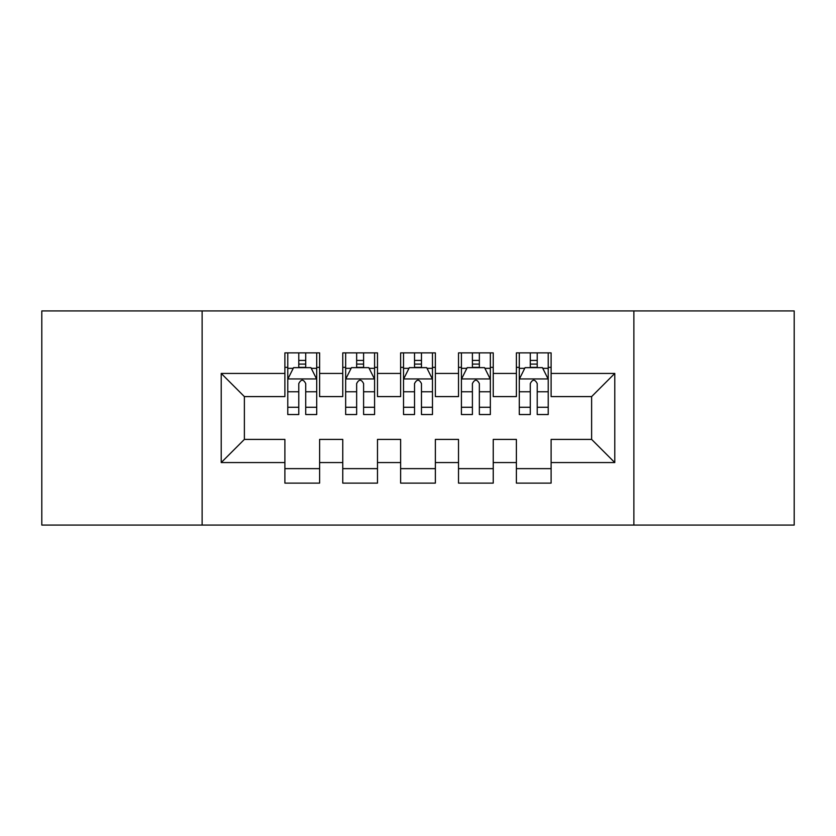 <?xml version="1.0" encoding="UTF-8"?>
<svg xmlns="http://www.w3.org/2000/svg" width="836" height="836" viewBox="0 0 836 836"><rect width="100%" height="100%" fill="white"/><g stroke="black" fill="none" stroke-linecap="round" stroke-linejoin="round"><path stroke-width="1.25" d="M633.876 525.071L794.2 525.071L794.2 310.929L633.876 310.929L633.876 525.071L202.124 525.071L202.124 310.929L41.8 310.929L41.8 525.071L202.124 525.071M633.876 310.929L202.124 310.929M221.216 462.569L221.216 373.431L284.888 373.431L284.888 396.588L244.373 396.588L244.373 439.412L221.216 462.569L284.888 462.569L284.888 483.114L319.613 483.114L319.613 462.569L342.76 462.569L342.76 483.114L377.485 483.114L377.485 462.569L400.632 462.569L400.632 483.114L435.368 483.114L435.368 462.569L458.515 462.569L458.515 483.114L493.24 483.114L493.24 462.569L516.387 462.569L516.387 483.114L551.112 483.114L551.112 439.412L591.627 439.412L591.627 396.588L551.112 396.588L551.112 373.431L614.784 373.431L614.784 462.569L551.112 462.569M551.112 373.431L551.112 352.886L516.387 352.886L516.387 373.431L493.24 373.431L493.24 352.886L458.515 352.886L458.515 373.431L435.368 373.431L435.368 352.886L400.632 352.886L400.632 373.431L377.485 373.431L377.485 352.886L342.76 352.886L342.76 373.431L319.613 373.431L319.613 352.886L284.888 352.886L284.888 373.431M493.24 462.569L493.24 439.412L516.387 439.412L516.387 462.569M614.784 373.431L591.627 396.588M435.368 462.569L435.368 439.412L458.515 439.412L458.515 462.569M516.387 373.431L516.387 396.588L493.24 396.588L493.24 373.431M377.485 462.569L377.485 439.412L400.632 439.412L400.632 462.569M458.515 373.431L458.515 396.588L435.368 396.588L435.368 373.431M319.613 462.569L319.613 439.412L342.76 439.412L342.76 462.569M400.632 373.431L400.632 396.588L377.485 396.588L377.485 373.431M244.373 439.412L284.888 439.412L284.888 462.569M342.76 373.431L342.76 396.588L319.613 396.588L319.613 373.431M516.387 367.359L519.281 367.359M548.228 367.359L551.112 367.359M458.515 367.359L461.409 367.359M490.345 367.359L493.24 367.359M400.632 367.359L403.527 367.359M432.473 367.359L435.368 367.359M342.76 367.359L345.655 367.359M374.591 367.359L377.485 367.359M284.888 367.359L287.772 367.359M316.719 367.359L319.613 367.359M284.888 468.641L319.613 468.641M342.76 468.641L377.485 468.641M400.632 468.641L435.368 468.641M458.515 468.641L493.24 468.641M516.387 468.641L551.112 468.641M221.216 373.431L244.373 396.588M591.627 439.412L614.784 462.569M305.715 360.41L298.776 360.41M316.719 407.268L305.715 407.268L305.715 414.531L316.719 414.531L316.719 379.22L310.929 367.652L293.561 367.652L287.772 379.22L287.772 414.531L298.776 414.531L298.776 407.268L287.772 407.268M287.772 379.22L287.772 352.886M316.719 379.22L316.719 352.886M298.776 367.652L298.776 352.886M305.715 352.886L305.715 367.652M305.715 407.268L305.715 383.567C303.405 379.105 301.096 379.105 298.776 383.567L298.776 407.268M305.715 367.359L298.776 367.359M363.597 360.41L356.648 360.41M374.591 407.268L363.597 407.268L363.597 414.531L374.591 414.531L374.591 379.22L368.801 367.652L351.444 367.652L345.655 379.22L345.655 414.531L356.648 414.531L356.648 407.268L345.655 407.268M345.655 379.22L345.655 352.886M374.591 379.22L374.591 352.886M356.648 367.652L356.648 352.886M363.597 352.886L363.597 367.652M363.597 407.268L363.597 383.567C361.288 379.105 358.968 379.105 356.648 383.567L356.648 407.268M363.597 367.359L356.648 367.359M421.469 360.41L414.531 360.41M432.473 407.268L421.469 407.268L421.469 414.531L432.473 414.531L432.473 379.22L426.684 367.652L409.316 367.652L403.527 379.22L403.527 414.531L414.531 414.531L414.531 407.268L403.527 407.268M403.527 379.22L403.527 352.886M432.473 379.22L432.473 352.886M414.531 367.652L414.531 352.886M421.469 352.886L421.469 367.652M421.469 407.268L421.469 383.567C419.16 379.105 416.85 379.105 414.531 383.567L414.531 407.268M421.469 367.359L414.531 367.359M479.352 360.41L472.403 360.41M490.345 407.268L479.352 407.268L479.352 414.531L490.345 414.531L490.345 379.22L484.556 367.652L467.199 367.652L461.409 379.22L461.409 414.531L472.403 414.531L472.403 407.268L461.409 407.268M461.409 379.22L461.409 352.886M490.345 379.22L490.345 352.886M472.403 367.652L472.403 352.886M479.352 352.886L479.352 367.652M479.352 407.268L479.352 383.567C477.042 379.105 474.723 379.105 472.403 383.567L472.403 407.268M479.352 367.359L472.403 367.359M537.224 360.41L530.285 360.41M548.228 407.268L537.224 407.268L537.224 414.531L548.228 414.531L548.228 379.22L542.439 367.652L525.071 367.652L519.281 379.22L519.281 414.531L530.285 414.531L530.285 407.268L519.281 407.268M519.281 379.22L519.281 352.886M548.228 379.22L548.228 352.886M530.285 367.652L530.285 352.886M537.224 352.886L537.224 367.652M537.224 407.268L537.224 383.567C534.915 379.105 532.595 379.105 530.285 383.567L530.285 407.268M537.224 367.359L530.285 367.359M316.572 378.938L287.918 378.938M287.772 368.342L293.217 368.342M311.274 368.342L316.719 368.342M298.776 391.76L287.772 391.76M316.719 391.76L305.715 391.76M305.715 364.099L298.776 364.099M374.444 378.938L345.801 378.938M345.655 368.342L351.099 368.342M369.157 368.342L374.591 368.342M356.648 391.76L345.655 391.76M374.591 391.76L363.597 391.76M363.597 364.099L356.648 364.099M432.327 378.938L403.673 378.938M403.527 368.342L408.971 368.342M427.029 368.342L432.473 368.342M414.531 391.76L403.527 391.76M432.473 391.76L421.469 391.76M421.469 364.099L414.531 364.099M490.199 378.938L461.556 378.938M461.409 368.342L466.843 368.342M484.901 368.342L490.345 368.342M472.403 391.76L461.409 391.76M490.345 391.76L479.352 391.76M479.352 364.099L472.403 364.099M548.082 378.938L519.428 378.938M519.281 368.342L524.726 368.342M542.783 368.342L548.228 368.342M530.285 391.76L519.281 391.76M548.228 391.76L537.224 391.76M537.224 364.099L530.285 364.099"/></g></svg>
